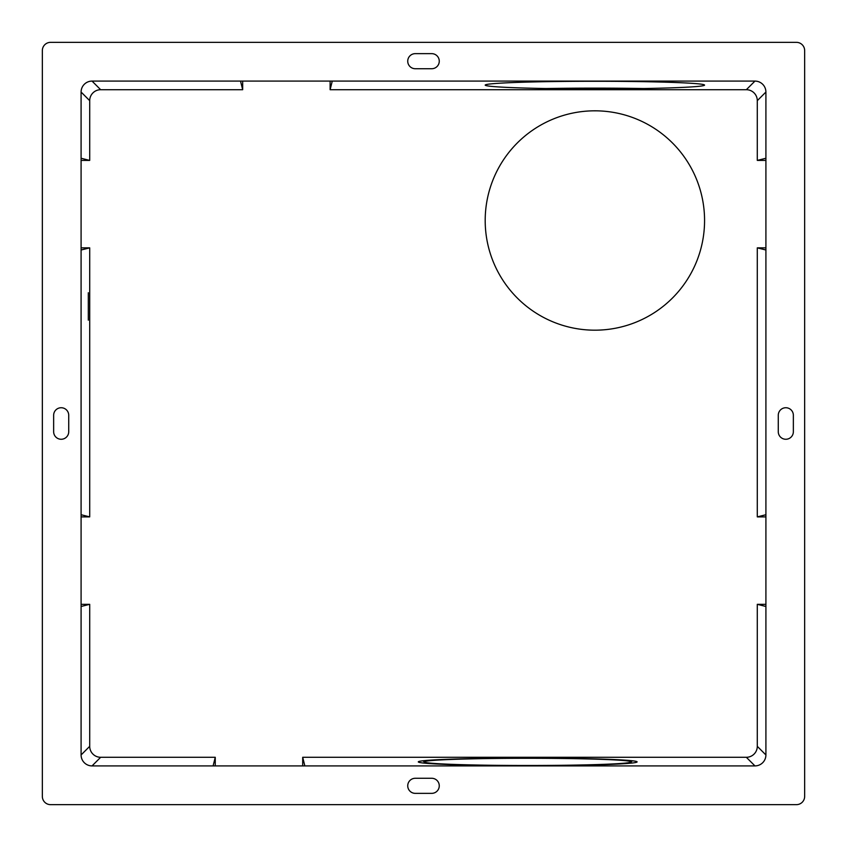 <?xml version="1.0" encoding="UTF-8"?>
<svg xmlns="http://www.w3.org/2000/svg" width="847" height="847" viewBox="0 0 847 847"><rect width="100%" height="100%" fill="white"/><g stroke="black" fill="none" stroke-linecap="round" stroke-linejoin="round"><path stroke-width="1.27" d="M415.274 778.277L431.726 778.277A7.538 7.538 0 0 1 439.265 785.815A7.538 7.538 0 0 1 431.726 793.353L415.274 793.353A7.538 7.538 0 0 1 407.735 785.815A7.538 7.538 0 0 1 415.274 778.277M804.65 796.424L804.65 50.576A8.226 8.226 0 0 0 796.424 42.35L50.576 42.35A8.226 8.226 0 0 0 42.35 50.576L42.35 796.424A8.226 8.226 0 0 0 50.576 804.65L796.424 804.65A8.226 8.226 0 0 0 804.65 796.424M81.09 158.262L81.09 92.048L89.708 100.666L89.708 160.411L81.09 158.262L81.09 250.003L89.708 247.853L81.09 247.853M643.836 88.533A109.686 3.833 0 0 0 594.88 88.13A109.686 3.833 0 0 0 545.923 88.533M757.292 247.853L765.91 250.003L765.91 247.853L757.292 247.853L757.292 516.882L765.91 516.882L765.91 514.732L757.292 516.882M765.91 160.411L765.91 158.262L757.292 160.411L765.91 160.411L765.91 247.853M302.697 757.292L746.334 757.292A10.979 10.969 -135 0 0 757.292 746.334L765.91 754.952A10.979 10.969 -135 0 1 754.952 765.91L304.846 765.91L302.697 757.292L302.697 765.91L304.846 765.91M332.268 81.09L330.118 81.09L330.118 89.708L332.268 81.09L754.952 81.09A10.979 10.969 135 0 1 765.91 92.048L765.91 158.262M330.118 89.708L746.334 89.708L754.952 81.09M594.88 88.935A109.686 3.833 180 0 1 485.193 85.113A109.686 3.833 180 0 1 594.88 81.28A109.686 3.833 180 0 1 704.566 85.113A109.686 3.833 180 0 1 594.88 88.935M88.31 320.155L88.31 292.734L88.31 320.155M89.708 516.882L81.09 514.732L81.09 516.882L89.708 516.882L89.708 247.853M81.09 514.732L81.09 250.003M793.353 431.726A7.538 7.538 0 0 1 785.815 439.265A7.538 7.538 0 0 1 778.277 431.726L778.277 415.274A7.538 7.538 0 0 1 785.815 407.735A7.538 7.538 0 0 1 793.353 415.274L793.353 431.726M53.647 431.726L53.647 415.274A7.538 7.538 0 0 1 61.185 407.735A7.538 7.538 0 0 1 68.723 415.274L68.723 431.726A7.538 7.538 0 0 1 61.185 439.265A7.538 7.538 0 0 1 53.647 431.726M431.726 53.647A7.538 7.538 0 0 1 439.265 61.185A7.538 7.538 0 0 1 431.726 68.723L415.274 68.723A7.538 7.538 0 0 1 407.735 61.185A7.538 7.538 0 0 1 415.274 53.647L431.726 53.647M746.334 89.708A10.979 10.969 135 0 1 757.292 100.666L757.292 160.411M765.91 250.003L765.91 514.732M330.118 81.09L92.048 81.09A10.979 10.969 -135 0 0 81.09 92.048M765.91 606.484L765.91 604.324L757.292 604.324L765.91 606.484L765.91 754.952M213.105 765.91L215.254 765.91L215.254 757.292L213.105 765.91L92.048 765.91A10.979 10.969 135 0 1 81.09 754.952L81.09 606.484L89.708 604.324L81.09 604.324L81.09 606.484M527.702 758.065A109.411 3.822 0 0 1 637.113 761.887A109.411 3.822 0 0 1 527.702 765.709A109.411 3.822 0 0 1 418.291 761.887A109.411 3.822 0 0 1 527.702 758.065M594.88 110.819A109.686 109.686 0 0 1 704.566 220.506A109.686 109.686 0 0 1 594.88 330.182A109.686 109.686 0 0 1 485.193 220.506A109.686 109.686 0 0 1 594.88 110.819M527.702 765.497A103.514 3.61 0 0 1 424.252 762.014A103.514 3.61 0 0 1 527.702 758.277A103.514 3.61 0 0 1 631.153 762.014A103.514 3.61 0 0 1 527.702 765.497M215.254 765.91L302.697 765.91M215.254 757.292L100.666 757.292L92.048 765.91M765.91 604.324L765.91 516.882M81.09 516.882L81.09 604.324M240.516 81.09L242.676 89.708L242.676 81.09M92.048 81.09L100.666 89.708L242.676 89.708M757.292 604.324L757.292 746.334M81.09 160.411L89.708 160.411M100.666 757.292A10.979 10.969 135 0 1 89.708 746.334L89.708 604.324M100.666 89.708A10.979 10.969 -135 0 0 89.708 100.666M746.334 757.292L754.952 765.91M757.292 100.666L765.91 92.048M89.708 746.334L81.09 754.952M424.252 762.014L423.013 760.775M631.153 762.014L632.391 760.775"/></g></svg>
